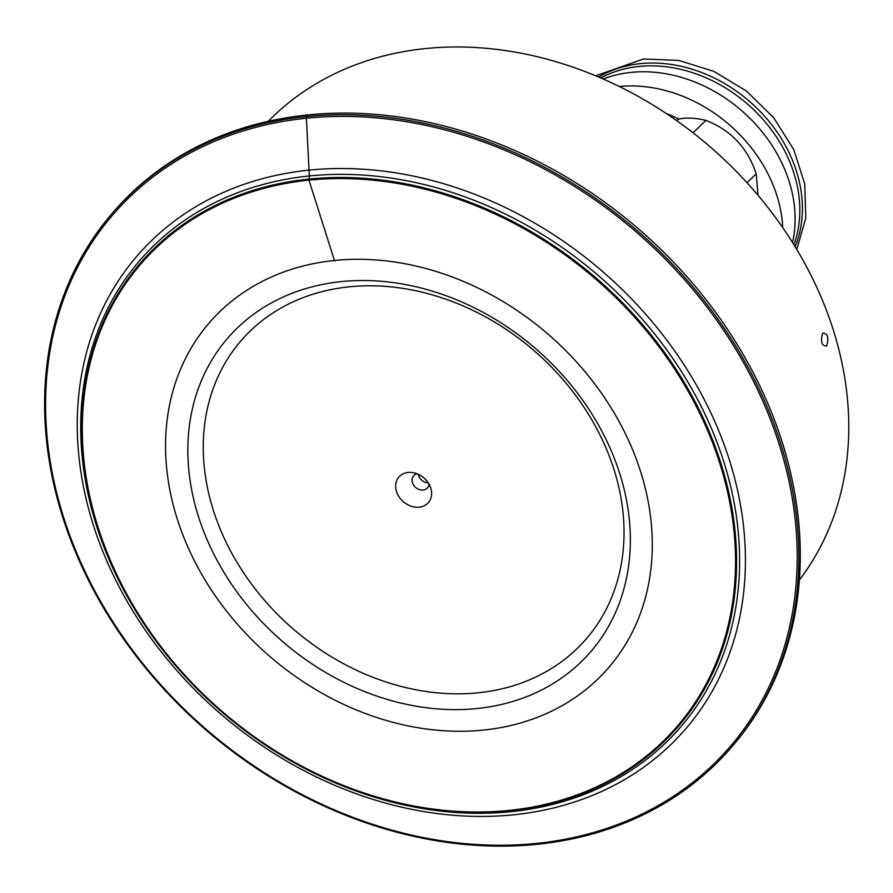 <?xml version="1.0" encoding="UTF-8"?>
<svg xmlns="http://www.w3.org/2000/svg" width="893" height="893" viewBox="0 0 893 893"><rect width="100%" height="100%" fill="white"/><g stroke="black" fill="none" stroke-linecap="round" stroke-linejoin="round"><path stroke-width="1.34" d="M792.526 242.528A136.104 109.839 -139.2 0 0 631.139 72.378A136.104 109.839 -139.2 0 0 603.199 78.997M619.34 86.509A136.104 109.839 40.8 0 1 782.748 227.659M676.581 120.566L678.847 119.048A136.104 109.839 40.8 0 0 666.245 113.489M758.034 195.288L756.226 173.822C747.597 147.892 730.831 130.088 705.928 120.41C695.535 117.887 686.505 117.43 678.847 119.048M799.358 580.037A351.306 283.494 -139.2 0 0 780.471 224.4A351.306 283.494 -139.2 0 0 425.514 48.557A351.306 283.494 -139.2 0 0 268.28 121.314M822.587 333.178C820.343 341.718 821.705 346.004 826.672 346.049C829.061 337.498 827.699 333.201 822.587 333.178M341.383 281.596A239.849 193.547 -139.2 0 0 198.469 516.578A239.849 193.547 -139.2 0 0 476.817 708.551A239.849 193.547 40.8 0 0 619.731 473.569A239.849 193.547 40.8 0 0 341.383 281.596M349.241 286.82A228.072 184.047 -139.2 0 0 213.349 510.26A228.072 184.047 -139.2 0 0 478.034 692.812A228.072 184.047 40.8 0 0 613.938 469.361A228.072 184.047 40.8 0 0 349.241 286.82M396.514 491.563A19.501 15.728 -139.2 0 0 419.051 507.179A19.501 15.728 -139.2 0 0 430.817 488.259A19.501 15.728 -139.2 0 0 430.761 488.069A19.501 15.728 -139.2 0 0 412.689 472.587A19.501 15.728 -139.2 0 0 396.514 491.563M417.109 473.781A9.198 7.423 40.8 0 0 413.571 475.824A9.198 7.423 40.8 0 0 412.454 482.666A9.198 7.423 -139.2 0 0 419.275 489.543A9.198 7.423 -139.2 0 0 427.49 487.857A9.198 7.423 -139.2 0 0 428.997 484.051M428.305 482.912A9.198 7.423 -139.2 0 1 418.627 475.511A9.198 7.423 40.8 0 1 418.337 474.306M307.728 114.929A408.815 329.897 -139.2 0 0 113.768 211.563L112.351 213.204A408.815 329.897 -139.2 0 1 306.31 116.57A408.815 329.897 40.8 0 1 724.993 329.35A408.815 329.897 40.8 0 1 731.121 747.675L732.539 746.035A408.815 329.897 40.8 0 0 726.411 327.709A408.815 329.897 40.8 0 0 307.728 114.929L306.31 116.57L309.346 175.966L308.956 180.152L334.44 260.477A263.803 212.88 -139.2 0 0 209.275 322.831A263.803 212.88 -139.2 0 0 213.226 592.785A263.803 212.88 -139.2 0 0 483.403 730.083A263.803 212.88 40.8 0 0 608.557 667.73A263.803 212.88 40.8 0 0 604.617 397.787A263.803 212.88 40.8 0 0 334.44 260.477L334.897 261.013M308.956 180.152A354.063 285.715 -139.2 0 0 97.984 527.026A354.063 285.715 -139.2 0 0 508.887 810.42A354.063 285.715 40.8 0 0 719.858 463.534A354.063 285.715 40.8 0 0 308.956 180.152M308.911 179.091A354.979 286.452 -139.2 0 0 97.393 526.859A354.979 286.452 -139.2 0 0 509.356 810.978A354.979 286.452 40.8 0 0 720.874 463.199A354.979 286.452 40.8 0 0 308.911 179.091M309.09 170.139A362.156 292.245 -139.2 0 0 93.296 524.95A362.156 292.245 -139.2 0 0 513.598 814.807A362.156 292.245 40.8 0 0 729.38 460.007A362.156 292.245 40.8 0 0 309.09 170.139M306.377 118.222A407.398 328.758 40.8 0 1 779.176 444.301A407.398 328.758 40.8 0 1 536.425 843.427A407.398 328.758 -139.2 0 1 63.626 517.36A407.398 328.758 -139.2 0 1 306.377 118.222M112.351 213.204A408.815 329.897 -139.2 0 0 118.479 631.53A408.815 329.897 -139.2 0 0 537.162 844.309A408.815 329.897 40.8 0 0 731.121 747.675M795.127 246.736A134.475 108.511 40.8 0 0 767.545 119.629A134.475 108.511 40.8 0 0 640.404 63.637A134.475 108.511 -139.2 0 0 598.656 77.032M600.799 77.948A133.448 107.685 -139.2 0 1 639.064 66.45A133.448 107.685 40.8 0 1 763.794 120.354A133.448 107.685 40.8 0 1 793.91 244.76M747.006 182.708L756.226 173.822M693.08 132.8L705.928 120.41M309.346 175.966A357.122 288.182 40.8 0 1 723.81 461.804A357.122 288.182 40.8 0 1 511.008 811.681A357.122 288.182 -139.2 0 1 96.544 525.843A357.122 288.182 -139.2 0 1 309.346 175.966M595.72 75.793L643.518 58.971L678.702 60.4L713.909 71.395L746.436 91.041L773.751 117.776L793.71 149.522L804.705 183.824L805.81 218.048L796.779 249.471"/></g></svg>
